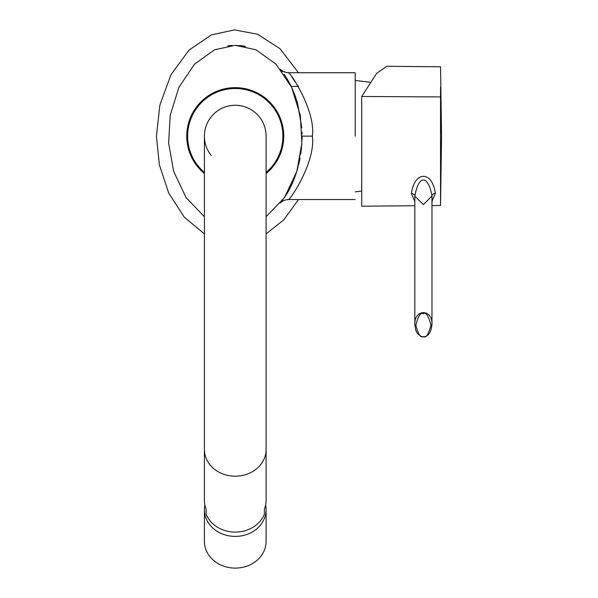 <?xml version="1.0" encoding="UTF-8"?>
<svg xmlns="http://www.w3.org/2000/svg" width="598" height="598" viewBox="0 0 598 598"><rect width="100%" height="100%" fill="white"/><g stroke="black" fill="none" stroke-linecap="round" stroke-linejoin="round"><path stroke-width="0.9" d="M440.539 66.774L386.757 66.303L376.605 73.412L361.715 96.487L361.715 206.19L414.833 205.727M431.973 201.279L435.366 193.401C432.257 170.512 414.474 170.736 411.379 193.565L414.833 201.436M440.539 204.03L440.539 87.091M440.539 122.044L440.539 185.193M411.379 193.565A3.424 2.624 180 0 1 414.833 196.189L423.399 204.546L431.973 196.024C428.146 174.437 418.637 174.706 414.833 196.189L414.833 324.37C415.857 333.138 417.15 333.542 421.089 336.368C423.982 337.19 426.284 336.681 427.996 334.843C430.112 333.123 431.435 329.633 431.973 324.37L431.973 324.37C432.504 308.74 414.302 308.74 414.833 324.37A1.032 0.785 180 0 0 415.864 325.163C418.241 334.424 420.753 338.244 423.399 336.614C426.03 338.266 428.542 334.446 430.941 325.163C428.564 315.894 426.045 312.074 423.406 313.703C420.775 312.051 418.264 315.871 415.864 325.163M435.366 193.401A3.424 2.624 0 0 0 431.973 196.024L431.973 324.37A1.032 0.785 -0 0 1 430.941 325.163M355.205 136.142L355.205 72.739L355.205 136.142M312.365 136.142C315.908 162.447 288.617 202.401 288.191 199.538C288.617 202.401 315.916 162.432 312.365 136.142C315.908 109.83 288.617 69.876 288.191 72.739C288.617 69.876 315.916 109.845 312.365 136.142L302.087 136.105M289.626 83.339L291.196 86.448L298.35 86.448L291.794 77.007M287.279 79.13L290.957 85.963L287.257 79.1M291.338 86.747L294.508 94.14M294.814 94.947L297.37 102.624M297.542 103.23L301.796 127.733M302.02 132.225L302.065 134.116M245.539 46.405L235.253 45.321L245.412 46.375M244.836 46.263L244.313 46.158M243.977 46.098L243.02 45.934M242.467 45.852L240.56 45.605M240.015 45.553L239.641 45.515M266.103 216.708L284.409 197.661L296.81 171.499L301.885 143.139L300.301 115.279L291.622 87.345L275.992 64.143L255.959 49.791L235.253 45.321L214.555 49.791L194.522 64.143L178.892 87.345L170.213 115.279L168.629 143.139L173.704 171.499L186.098 197.661L204.411 216.708M302.065 138.123L302.027 139.954M301.803 144.499L297.535 169.084M297.363 169.675L294.807 177.359M294.515 178.114L291.331 185.537M290.949 186.329L287.257 193.176M286.92 193.745L280.455 203.051C280.17 203.47 281.994 200.136 288.191 199.538L355.205 199.538M227.875 45.874L232.099 45.426M231.404 45.47L230.14 45.59M229.497 45.657L228.443 45.792M298.507 72.739L279.969 48.647L257.379 34.168L234.431 29.907L211.408 34.878L188.99 50.127L170.886 74.825L159.86 105.158L156.437 136.142L159.345 164.749L168.733 193.124L184.386 217.291L204.411 233.908M266.103 233.908L283.871 219.765L298.507 199.538M204.411 173.562A48.49 48.49 0 0 1 235.253 87.644A48.49 48.49 0 0 1 266.103 173.562M266.103 541.392A30.842 26.708 180 0 1 235.253 568.1A30.842 26.708 0 0 1 204.411 541.392L204.411 509.69A30.842 26.708 0 0 0 235.253 536.399A30.842 26.708 180 0 0 266.103 509.69L266.103 541.392M265.617 504.974A30.842 26.708 180 0 1 266.103 509.69M204.897 504.974A30.842 26.708 0 0 0 204.411 509.69M206.123 514.183A30.842 26.708 0 0 0 235.253 532.115A30.842 26.708 180 0 0 264.383 514.183L264.383 509.04A30.842 26.708 180 0 0 266.103 500.264L266.103 449.494A30.842 26.708 180 0 1 235.253 476.202A30.842 26.708 180 0 1 204.411 449.494L204.411 500.264A30.842 26.708 180 0 0 206.123 509.04L206.123 514.183M266.103 449.494L266.103 136.142A30.842 30.842 0 0 0 207.424 122.844A30.842 30.842 0 0 0 211.266 155.525M266.103 136.142A30.842 30.842 0 0 0 235.253 105.293A30.842 30.842 0 0 0 204.411 136.142L204.411 136.142A30.842 30.842 0 0 1 235.253 105.293M204.411 172.441A47.638 47.638 0 0 1 235.253 88.504A47.638 47.638 0 0 1 266.103 172.441M361.715 96.487L440.539 96.928L441.563 136.142L440.539 193.371M440.539 66.767L441.563 136.142L440.539 205.51L431.973 205.585M370.057 82.232L355.205 80.446M282.413 71.79L280.455 69.233C280.17 68.815 281.994 72.141 288.191 72.739L355.205 72.739M284.11 74.167L287.496 79.504M284.11 198.11L287.496 192.78M289.686 188.833L293.954 179.549L297.303 169.869M298.708 164.644L300.076 158.253M300.764 154.09L301.586 147.175M302.042 139.259L302.087 136.142M361.715 191.046L355.205 191.831M204.411 449.494L204.411 136.142"/></g></svg>
